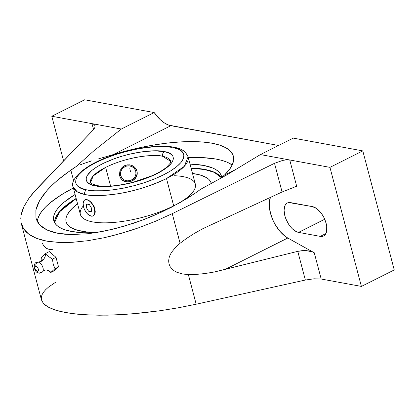 <?xml version="1.0" encoding="UTF-8"?>
<svg xmlns="http://www.w3.org/2000/svg" width="415" height="415" viewBox="0 0 415 415"><rect width="100%" height="100%" fill="white"/><g stroke="black" fill="none" stroke-linecap="round" stroke-linejoin="round"><path stroke-width="0.62" d="M191.133 168.231L204.637 169.548A11.527 9.104 -79.6 0 1 204.595 169.382L214.394 172.261L221.382 177.672A86.74 27.234 -14.8 0 0 204.595 169.382A86.74 27.234 -14.8 0 0 191.087 168.065L204.595 169.382A11.527 9.104 100.4 0 0 204.637 169.548L209.451 170.648L213.58 172.059L216.988 173.761L219.644 175.742L221.517 177.983M54.583 222.041L55.122 219.162L56.466 216.127L58.603 212.957L61.513 209.689L69.523 202.987L76.184 198.598L59.542 211.816L54.573 222.611M54.531 222.539L59.444 211.712L76.142 198.437A86.74 27.234 -14.8 0 0 54.531 222.539M46.911 269.823L50.806 272.463A8.648 6.832 100.4 0 0 46.968 269.906A8.648 6.832 -79.6 0 1 50.806 272.463L54.977 268.687L53.198 264.21L52.456 259.142L48.602 256.537L45.759 253.368A8.648 6.832 -79.6 0 1 38.315 262.145A5.545 2.921 63.4 0 1 42.247 265.875A5.545 2.921 63.4 0 1 42.968 271.296A5.545 2.921 63.4 0 1 41.007 272.333A2.884 2.277 100.4 0 1 38.994 273.137A2.884 2.277 -79.6 0 1 37.34 271.4A2.884 2.277 100.4 0 0 38.994 273.137M36.167 263.722A5.545 2.921 63.4 0 1 37.744 262.119M47.595 270.378L50.806 272.463L54.36 270.684L58.531 266.907L54.36 270.684L50.806 272.463L54.977 268.687L58.531 266.907L56.009 257.357L58.531 266.907L54.977 268.687L53.198 264.21L52.456 259.142L56.009 257.357L49.312 251.589L56.009 257.357L52.456 259.142L48.602 256.537L45.759 253.368L49.312 251.589L45.759 253.368A8.648 6.832 100.4 0 1 38.315 262.145A2.884 2.277 100.4 0 0 35.939 266.108C34.165 267.462 34.627 269.226 37.34 271.4L35.903 270.398L34.902 268.438L34.767 267.447L35.327 266.186L36.66 266.435L37.978 268.038L38.512 270.061L37.952 271.322L37.34 271.4C39.114 270.051 38.647 268.287 35.939 266.108A2.884 2.277 -79.6 0 1 38.315 262.145A5.545 2.921 63.4 0 1 42.247 265.875A5.545 2.921 63.4 0 1 42.968 271.296M86.616 189.847L87.316 189.982C95.606 192.7 132.001 190.407 163.458 174.891C193.992 159.277 184.058 148.674 172.92 147.548A3.574 2.864 -78.6 0 1 174.528 147.33A3.574 2.864 101.4 0 0 172.92 147.548L178.46 149.234L182.154 151.657L183.861 154.728L183.513 158.333L181.132 162.327L176.8 166.56L170.684 170.876L163.022 175.109L154.095 179.104L144.244 182.699L133.848 185.764L123.297 188.182L112.989 189.857L103.319 190.734L94.651 190.776L86.616 189.847L81.075 188.156L77.387 185.733L76.277 184.27L75.68 182.662L76.023 179.057L78.409 175.063L82.741 170.83L88.852 166.514L96.519 162.281L105.446 158.291L115.292 154.691L125.688 151.631L136.245 149.208L146.547 147.532L156.222 146.656L164.885 146.614L172.225 147.408C163.935 144.69 127.535 146.983 96.078 162.498C65.549 178.118 75.478 188.716 86.616 189.847A3.574 2.864 101.4 0 0 84.722 194.479A3.574 2.864 -78.6 0 1 86.616 189.847M174.482 175.737A59.444 18.665 165.2 0 1 173.698 205.845L166.493 178.564L173.698 205.845A59.444 18.665 -14.8 0 0 195.315 184.073L188.109 156.792L184.286 166.342L166.493 178.564C149.151 186.651 132.095 191.849 115.313 194.147C100.425 195.922 90.226 196.03 84.722 194.479A59.444 18.665 165.2 0 1 73.165 187.16C69.253 179.82 84.556 164.662 111.313 155.853C133.469 147.911 159.848 144.213 174.497 147.325C179.181 148.202 182.839 149.867 185.464 152.331L188.109 156.792A59.444 18.665 165.2 0 1 166.493 178.564A59.444 18.665 165.2 0 1 84.722 194.479L77.449 191.995L73.165 187.16L80.37 214.446A59.444 18.665 -14.8 0 0 114.934 222.336A59.444 18.665 -14.8 0 0 173.698 205.845A59.444 18.665 165.2 0 1 104.539 222.845A59.444 18.665 165.2 0 1 83.311 205.897M105.643 167.385L93.245 175.903L90.579 182.559A41.433 13.01 165.2 0 1 105.643 167.385A41.433 13.01 165.2 0 1 162.623 156.289C156.813 154.167 129.605 155.604 105.643 167.385L110.582 186.076L105.643 167.385M96.628 185.521A3.574 2.858 101.4 0 0 95.025 185.733C85.884 184.836 78.093 176.095 102.972 163.531C128.515 151.096 157.337 149.41 163.966 151.548L164.511 151.657A3.574 2.858 101.4 0 0 162.623 156.289A41.433 13.01 165.2 0 1 170.695 161.394L162.623 156.289A3.574 2.858 -78.6 0 1 164.511 151.657C173.652 152.554 181.443 161.295 156.564 173.859C131.026 186.294 102.199 187.979 95.569 185.842L95.025 185.733A3.574 2.858 -78.6 0 1 96.628 185.521M232.203 164.983A103.345 32.448 -14.8 0 0 188.327 157.612L202.489 157.612L216.158 159.09L221.89 160.403L226.808 162.078L232.203 164.983M203.127 228.53L282.091 191.995L274.512 163.303L282.776 160.382L286.609 159.832L289.743 159.977L329.946 167.359L362.793 150.894L293.255 138.117L260.407 154.582L226.32 175.172L200.71 189.25L195.491 192.98L200.71 189.25L226.32 175.172L260.407 154.582L289.743 159.977L286.609 159.832L282.776 160.382L274.512 163.303L172.251 213.642L180.079 243.268L186.755 238.288L194.49 233.344L203.127 228.53L282.091 191.995L274.512 163.303L172.251 213.642L155.589 221.237L138.397 227.882L129.729 230.802L112.507 235.746L104.056 237.743L87.715 240.721L72.459 242.293L65.347 242.536L52.378 241.945L46.594 241.105L41.324 239.912L36.603 238.371L32.453 236.493L28.905 234.288L25.979 231.772L23.686 228.956L22.042 225.853L21.061 222.492L21.103 215.058L22.125 211.028L23.805 206.826L29.107 197.991L32.697 193.416L93.173 129.983L94.755 127.794L93.173 129.983L36.878 188.768L29.107 197.991L23.805 206.826L21.103 215.058L20.75 218.887M219.815 178.798L224.494 175.047L219.815 178.798M113.233 154.603A103.345 32.448 165.2 0 1 233.355 156.185A103.345 32.448 165.2 0 1 224.494 175.047L238.065 168.241L224.494 175.047L229.396 169.579L232.478 164.361L233.681 159.485L232.981 155.049L230.392 151.138L225.968 147.818L219.784 145.162L211.966 143.216L202.655 142.013L192.031 141.582L180.297 141.93L167.67 143.05L154.401 144.918L140.726 147.501L126.917 150.749L103.496 157.441L113.233 154.603L170.887 125.698L113.233 154.603M98.703 158.81L103.496 157.441L98.703 158.81M91.705 160.885L84.951 163.095L91.705 160.885M80.593 164.688L84.951 163.095L80.593 164.688M70.825 170.072L76.365 166.399L63.749 175.203L57.343 180.395L51.668 185.598L46.776 190.765L42.714 195.839L39.529 200.777L37.241 205.529L35.877 210.047L39.529 200.777L46.776 190.765C49.395 187.704 52.918 184.25 57.343 180.395L70.825 170.072L73.657 180.79L70.825 170.072M190.039 164.096A86.74 27.234 165.2 0 1 221.496 176.302A86.74 27.234 165.2 0 1 221.714 177.418L220.427 173.849L218.549 171.608L215.893 169.626L212.485 167.925L203.542 165.414L190.039 164.096M77.569 203.838A75.11 23.582 -14.8 0 0 97.473 232.39L86.367 231.886L77.486 230.252L70.96 227.56L68.657 225.843L67.033 223.903L66.099 221.76L65.866 219.431L66.333 216.941L67.495 214.311L71.868 208.74L77.569 203.838M91.16 216.148L87.767 214.197L85.666 211.64L84.063 208.512L83.114 203.791L83.581 201.327L84.136 200.445L85.765 199.574L86.782 199.61L89.111 200.585L91.523 202.608L94.371 206.986L95.268 211.733L95.061 213.113L93.966 215.219L93.038 215.909L91.155 216.142A9.005 4.747 -116.6 0 0 93.064 215.899A9.005 4.747 -116.6 0 0 93.868 207.241A9.005 4.747 -116.6 0 0 86.782 199.61L90.169 201.555L92.27 204.113L93.868 207.241L94.822 211.961L94.355 214.431L93.064 215.899L94.615 214.296L95.268 211.733L94.371 206.986L91.523 202.608L89.111 200.585L86.782 199.61A9.005 4.747 -116.6 0 0 84.868 199.859A9.005 4.747 -116.6 0 0 84.069 208.512A9.005 4.747 -116.6 0 0 91.155 216.142M84.94 199.823L86.782 199.61L84.94 199.823M136.421 169.6L137.023 171.172L136.784 170.7L135.772 171.208A7.854 7.439 -26.4 0 1 130.139 180.572A7.854 7.439 -26.4 0 1 120.698 175.519L122 178.113L124.256 179.986L127.109 180.847L130.139 180.572L132.878 179.197L134.911 176.935L135.928 174.129L135.772 171.208L134.47 168.609L132.219 166.742L129.361 165.876L126.331 166.15L123.592 167.525L121.559 169.787L120.542 172.593L120.698 175.519L119.619 175.633L120.698 175.519A7.854 7.439 -26.4 0 1 126.331 166.15A7.854 7.439 -26.4 0 1 135.772 171.208L136.784 170.7A9.005 8.533 153.6 0 1 131.275 181.111A9.005 8.533 153.6 0 1 120.194 177.413A9.005 8.533 153.6 0 0 131.275 181.111A9.005 8.533 153.6 0 0 136.784 170.7L137.277 172.832L137.178 174.487L135.959 177.604L133.583 180.094L130.414 181.63L126.954 181.988L123.732 181.096L121.211 179.052L119.733 176.116L119.468 174.44L120.319 177.672L122.363 180.209L123.732 181.096L126.954 181.988L128.686 181.967L132.079 180.997L134.901 178.943L135.959 177.604L137.178 174.487L137.023 171.172L135.503 168.153L134.304 166.908L131.275 165.201L129.563 164.822L126.061 165.092L122.928 166.716L121.657 167.951L119.935 171.011L119.468 174.44L119.935 171.011L121.657 167.951L124.407 165.751L127.794 164.781L131.275 165.201L132.883 165.912L134.304 166.908L136.208 169.159M136.784 170.7A9.005 8.533 153.6 0 0 136.317 169.393A9.005 8.533 153.6 0 1 136.784 170.7M164.511 151.657L154.681 150.842L143.279 151.646L130.73 153.903L122.249 156.123L114.058 158.821L102.972 163.531L96.799 166.944L91.876 170.42L87.228 175.472L86.128 178.549L86.201 179.949L86.683 181.246L88.872 183.472L92.612 185.132L98.376 186.247L104.855 186.548L112.278 186.179L124.562 184.39L137.287 181.267L145.483 178.569L156.564 173.859L162.737 170.446L169.595 165.248L172.308 161.917L173.408 158.841L172.853 156.144L171.96 154.966L168.978 153.011L164.511 151.657M211.396 183.606A75.11 23.582 -14.8 0 0 192.513 173.47L199.963 174.933L206.494 177.625L208.792 179.342L210.415 181.282L211.396 183.606M41.853 259.691L41.588 257.144L45.759 253.368L41.588 257.144L41.873 259.837M221.34 177.703L214.353 172.391L204.637 169.548M95.305 232.737A86.74 27.234 165.2 0 1 53.768 220.619A86.74 27.234 165.2 0 1 75.094 194.469L64.071 202.224L57.514 208.823L55.377 211.992L54.028 215.027L53.488 217.906L53.763 220.593L54.842 223.068L56.715 225.309L59.371 227.29L62.779 228.992L66.908 230.403L77.169 232.286L83.197 232.742L95.305 232.737M37.381 221.74A103.345 32.448 -14.8 0 1 73.377 187.979L61.176 194.905L49.992 202.945L45.645 206.914L42.18 210.81L39.633 214.581L38.03 218.197M95.087 125.895L94.755 127.794L95.087 125.895L94.138 124.464L95.056 125.75M91.995 123.639L94.138 124.464L91.995 123.639L121.33 129.029L93.837 150.827L76.365 166.399L93.837 150.827L121.33 129.029L154.183 112.558L84.644 99.782L51.792 116.252L63.583 160.88L51.792 116.252L84.644 99.782L154.183 112.558A28.822 15.184 -116.6 0 0 170.887 125.698L278.558 145.483L168.827 125.154L164.542 123.027L160.221 119.629L154.183 112.558L121.33 129.029L51.792 116.252L91.995 123.639L93.557 129.563L91.995 123.639M42.283 243.143L43.461 245.358L46.314 248.284L49.53 249.565L52.98 249.711M35.975 218.259L37.417 221.802L39.788 224.987L43.061 227.757L47.201 230.086L52.166 231.944L57.913 233.313L64.387 234.19L71.52 234.553L87.498 233.754L96.181 232.597L114.54 228.826L133.609 223.234L143.185 219.82L152.663 216.039L170.964 207.521L187.819 198.002L195.491 192.98L179.617 202.862L161.954 211.925L143.185 219.82L124.028 226.242L105.223 230.948L87.498 233.754L71.52 234.553L57.913 233.313L47.201 230.086L39.788 224.987L35.965 218.223L35.877 210.047M21.352 223.784L41.495 300.014L43.352 303.391L48.135 307.074L55.569 310.145L65.466 312.537L77.605 314.197L91.689 315.073L107.386 315.156L124.318 314.446L142.096 312.946L160.283 310.705L178.455 307.769L196.181 304.211L188.353 274.585L182.46 273.988L176.821 272.256L174.222 270.824L171.95 268.956L170.145 266.617L169.004 263.878L168.651 260.931L169.045 257.923L170.072 255.023L171.571 252.304L175.483 247.449L180.079 243.268L172.251 213.642L155.589 221.237L138.397 227.882L121.081 233.427L104.056 237.743L87.715 240.721L72.459 242.293L58.64 242.422L46.594 241.105L36.603 238.371L28.905 234.288L23.686 228.956L21.061 222.492M41.49 299.998L43.352 303.391L45.406 305.305L51.527 308.687L60.222 311.432L71.271 313.46L84.421 314.731L99.356 315.218L115.723 314.902L133.127 313.792L160.283 310.705L178.455 307.769L196.181 304.211L305.352 280.037L314.067 278.797L321.2 279.03L314.259 252.771L287.787 238.023L224.582 269.714L287.787 238.023L285.074 236.239L279.783 231.139L275.145 224.474L273.226 220.759L271.638 216.926L269.615 209.274L269.294 202.313L270.435 197.343A25.938 13.664 -116.6 0 0 287.787 238.023L314.259 252.771L321.2 279.03L314.067 278.797L305.352 280.037L297.773 251.35L214.602 271.95L205.109 273.526L196.3 274.408L188.353 274.585L196.181 304.211L305.352 280.037L297.773 251.35L214.602 271.95L205.109 273.526L196.3 274.408L188.353 274.585L182.46 273.988L176.821 272.256L174.222 270.824L171.95 268.956L170.145 266.617L169.004 263.878L168.651 260.931L169.045 257.923L170.072 255.023L171.571 252.304L175.483 247.449L180.079 243.268L186.755 238.288L194.49 233.344M282.091 191.995L296.678 186.231L282.091 191.995M312.64 252.004L308.781 250.935L304.402 250.556L297.773 251.35L302.146 250.644L306.628 250.655L312.64 252.004M289.743 159.977L296.678 186.231L289.743 159.977L260.407 154.582L293.255 138.117L362.793 150.894L329.946 167.359L289.743 159.977M312.402 206.618A16.211 8.539 63.4 0 1 325.199 220.464A16.211 8.539 63.4 0 1 323.601 235.99A16.211 8.539 63.4 0 1 320.266 236.379L325.91 233.552L320.266 236.379L298.535 232.39A16.211 8.539 63.4 0 1 285.738 218.539A16.211 8.539 63.4 0 1 287.341 203.013A16.211 8.539 63.4 0 1 290.671 202.624L312.402 206.618L316.443 208.439L320.468 212.247L322.284 214.726L323.866 217.465L326.112 223.296L326.693 226.165L326.652 231.259L326.029 233.292L325.038 234.869L323.71 235.933L322.097 236.446L320.266 236.379L298.535 232.39L324.712 219.265L298.535 232.39L296.554 231.752L292.44 228.883L290.469 226.756L288.658 224.282L285.779 218.648L284.825 215.707L284.068 210.151L284.908 205.71L285.904 204.133L287.232 203.07L288.84 202.562L312.402 206.618M56.082 281.935L48.498 287.107L45.692 289.649L43.559 292.144L42.117 294.577L41.37 296.933L41.329 299.194M321.2 279.03L361.398 286.417L329.946 167.359L361.398 286.417L394.25 269.947L362.793 150.894L394.25 269.947L361.398 286.417L321.2 279.03M129.77 168.698L130.642 172.002M89.381 204.548L86.662 204.045L86.253 207.376L88.556 211.209L91.274 211.707L91.684 208.377L89.381 204.548M42.045 259.432C42.828 258.924 39.928 262.602 37.926 262.109C32.22 261.626 33.693 272.899 39.005 273.137L42.735 271.701C43.617 270.476 45.043 269.88 47.009 269.911L47.279 269.968M90.579 182.559C89.287 182.636 91.295 183.622 96.596 185.51C105.804 187.155 118.13 186.024 133.578 182.118L151.926 175.763C158.333 172.915 163.24 170.046 166.654 167.162L170.16 163.271L170.695 161.394"/></g></svg>
